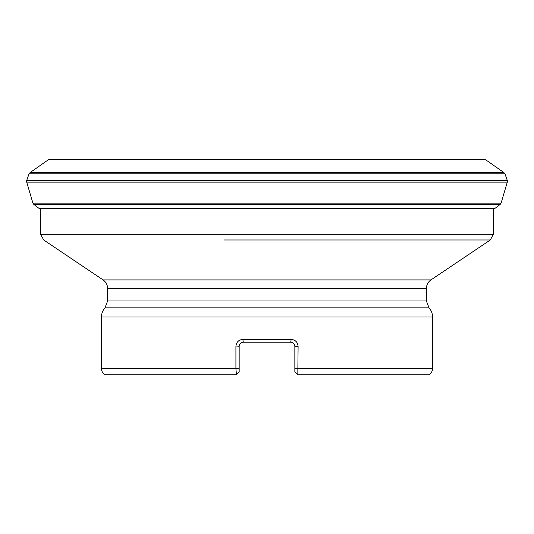 <?xml version="1.0" encoding="UTF-8"?>
<svg xmlns="http://www.w3.org/2000/svg" width="534" height="534" viewBox="0 0 534 534"><rect width="100%" height="100%" fill="white"/><g stroke="black" fill="none" stroke-linecap="round" stroke-linejoin="round"><path stroke-width="0.8" d="M235.915 346.005L239.165 346.279L239.165 372.031L236.428 374.768L235.915 368.614L235.915 346.279C236.335 342.114 238.651 339.831 242.87 339.437L291.143 339.437C295.355 339.824 297.672 342.107 298.099 346.279L297.812 374.768L294.848 372.031L294.848 346.279C294.594 343.803 293.226 342.434 290.743 342.174C293.173 342.347 294.541 343.716 294.848 346.279L294.848 346.266C294.554 343.803 293.186 342.434 290.743 342.174L243.27 342.174C240.827 342.434 239.459 343.803 239.165 346.279L239.519 344.664M294.848 368.614L432.56 368.614C432.447 371.404 431.165 373.453 428.702 374.768L297.818 374.768M236.202 374.768L105.311 374.768C102.848 373.453 101.56 371.404 101.453 368.614L239.165 368.614L239.165 372.031L239.165 364.508L239.165 372.031L236.428 374.768M40.664 208.934L40.664 234.306L493.343 234.306L490.319 239.98L224.247 239.98M430.938 279.916C428.014 281.999 426.499 284.836 426.406 288.427L107.608 288.427C107.508 284.836 105.999 281.999 103.075 279.916L430.938 279.916L490.319 239.98L309.76 239.98M107.608 288.427L107.608 300.982L426.406 300.982L426.406 288.427M294.755 345.391L294.508 344.637M294.254 344.15L293.707 343.435M293.34 343.095L292.592 342.608M292.091 342.401L290.743 342.174L291.143 339.437M104.971 307.851C102.668 310.474 101.493 313.525 101.453 317.016L432.56 317.016C432.52 313.525 431.345 310.474 429.042 307.851L104.971 307.851L107.608 300.982M242.87 339.437L243.27 342.174M298.099 346.279L294.848 346.279M493.142 209.114L494.718 208.574L498.916 205.436L501.099 203.114L507.293 182.127L507.3 180.452L504.957 173.837L503.916 172.575L485.726 159.82L482.502 159.239M507.3 180.452L26.7 180.452L26.707 182.127L32.901 203.114L35.084 205.436L39.282 208.574L40.858 209.114M507.293 182.127L26.707 182.127M504.957 173.837L29.043 173.837L26.7 180.452M503.916 172.575L30.084 172.575L29.043 173.837M485.726 159.82L48.274 159.82L30.084 172.575M484.204 159.272L49.795 159.272L48.274 159.82M494.718 208.574L39.282 208.574M500.231 204.409L33.769 204.409M501.099 203.114L32.901 203.114M101.453 317.016L101.453 368.614M432.56 317.016L432.56 368.614M493.343 208.934L493.343 234.306M103.075 279.916L43.688 239.98L40.664 234.306M429.042 307.851L426.406 300.982M52.626 159.232L481.374 159.232L49.795 159.272"/></g></svg>
